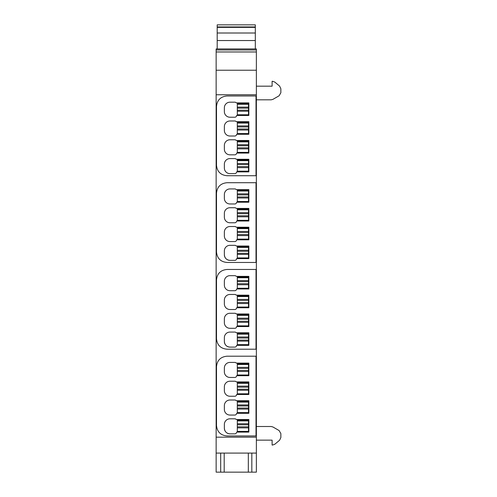 <?xml version="1.0" encoding="UTF-8"?>
<svg xmlns="http://www.w3.org/2000/svg" width="497" height="497" viewBox="0 0 497 497"><rect width="100%" height="100%" fill="white"/><g stroke="black" fill="none" stroke-linecap="round" stroke-linejoin="round"><path stroke-width="0.75" d="M220.693 472.15L220.693 453.09L256.371 453.09L256.371 472.15L216.145 472.15L216.145 48.93L256.371 48.93L256.371 70.232L216.145 70.232M216.145 94.753L256.371 94.753L256.371 437.174L216.145 437.174M224.364 107.781A5.597 5.597 0 0 1 229.962 102.183A5.597 5.597 0 0 0 224.364 107.781L224.364 111.626A5.597 5.597 0 0 0 229.962 117.224L234.857 117.224A1.752 1.752 0 0 0 236.609 115.472A1.752 1.752 0 0 1 234.857 117.224M236.255 102.885L248.848 102.885L248.848 115.472L248.848 102.885L236.255 102.885A1.752 1.752 0 0 0 234.857 102.183L229.962 102.183M224.364 126.58A5.597 5.597 0 0 1 229.962 120.982A5.597 5.597 0 0 0 224.364 126.58L224.364 130.425A5.597 5.597 0 0 0 229.962 136.023L234.857 136.023A1.752 1.752 0 0 0 236.609 134.277A1.752 1.752 0 0 1 234.857 136.023M236.255 121.684L248.848 121.684L248.848 134.277L248.848 121.684L236.255 121.684A1.752 1.752 0 0 0 234.857 120.982L229.962 120.982M224.364 145.379A5.597 5.597 0 0 1 229.962 139.781A5.597 5.597 0 0 0 224.364 145.379L224.364 149.224A5.597 5.597 0 0 0 229.962 154.822L234.857 154.822A1.752 1.752 0 0 0 236.609 153.076A1.752 1.752 0 0 1 234.857 154.822M248.848 140.483L248.848 153.076L248.848 140.483L236.255 140.483A1.752 1.752 0 0 0 234.857 139.781L229.962 139.781M224.364 164.178A5.597 5.597 0 0 1 229.962 158.586A5.597 5.597 0 0 0 224.364 164.178L224.364 168.029A5.597 5.597 0 0 0 229.962 173.621A5.597 5.597 0 0 1 224.364 168.029M248.848 159.282L248.848 171.875L248.848 159.282L236.255 159.282A1.752 1.752 0 0 0 234.857 158.586L229.962 158.586M236.609 171.875A1.752 1.752 0 0 1 234.857 173.621A1.752 1.752 0 0 0 236.609 171.875L248.848 171.875M234.857 203.969L229.962 203.969L234.857 203.969A1.752 1.752 0 0 0 236.609 202.217L248.848 202.217L236.609 202.217M224.364 194.52A5.597 5.597 0 0 1 229.962 188.928A5.597 5.597 0 0 0 224.364 194.52L224.364 198.371A5.597 5.597 0 0 0 229.962 203.969M248.848 189.624L248.848 202.217L248.848 189.624L236.255 189.624A1.752 1.752 0 0 0 234.857 188.928L229.962 188.928M224.364 213.325A5.597 5.597 0 0 1 229.962 207.727A5.597 5.597 0 0 0 224.364 213.325L224.364 217.17A5.597 5.597 0 0 0 229.962 222.768L234.857 222.768A1.752 1.752 0 0 0 236.609 221.016L248.848 221.016L248.848 208.423L248.848 221.016M224.364 232.124A5.597 5.597 0 0 1 229.962 226.526A5.597 5.597 0 0 0 224.364 232.124L224.364 235.969A5.597 5.597 0 0 0 229.962 241.567L234.857 241.567A1.752 1.752 0 0 0 236.609 239.815L248.848 239.815L248.848 227.222L248.848 239.815M225.184 257.682A5.597 5.597 0 0 1 224.364 254.768C224.7 258.167 226.564 260.037 229.962 260.366A5.597 5.597 0 0 1 227.048 259.546M224.364 250.923A5.597 5.597 0 0 1 229.962 245.325A5.597 5.597 0 0 0 224.364 250.923L224.364 254.768M248.848 246.027L248.848 258.614L248.848 246.027L236.255 246.027A1.752 1.752 0 0 0 234.857 245.325L229.962 245.325M234.857 275.667A1.752 1.752 0 0 1 236.255 276.369A1.752 1.752 0 0 0 234.857 275.667L229.962 275.667A5.597 5.597 0 0 0 224.364 281.265L224.364 285.11A5.597 5.597 0 0 0 229.962 290.708L234.857 290.708A1.752 1.752 0 0 0 236.609 288.962A1.752 1.752 0 0 1 234.857 290.708M248.848 276.369L248.848 288.962L248.848 276.369L236.255 276.369M234.857 294.466A1.752 1.752 0 0 1 236.255 295.168A1.752 1.752 0 0 0 234.857 294.466L229.962 294.466A5.597 5.597 0 0 0 224.364 300.064L224.364 303.909A5.597 5.597 0 0 0 229.962 309.507L234.857 309.507A1.752 1.752 0 0 0 236.609 307.761A1.752 1.752 0 0 1 234.857 309.507M248.848 295.168L248.848 307.761L248.848 295.168L236.255 295.168M234.857 313.265A1.752 1.752 0 0 1 236.255 313.967A1.752 1.752 0 0 0 234.857 313.265L229.962 313.265A5.597 5.597 0 0 0 224.364 318.863L224.364 322.715A5.597 5.597 0 0 0 229.962 328.306L234.857 328.306A1.752 1.752 0 0 0 236.609 326.56A1.752 1.752 0 0 1 234.857 328.306M248.848 313.967L248.848 326.56L248.848 313.967L236.255 313.967M225.184 344.421A5.597 5.597 0 0 1 224.364 341.514C224.7 344.912 226.564 346.776 229.962 347.111A5.597 5.597 0 0 1 227.048 346.291M234.857 332.071A1.752 1.752 0 0 1 236.255 332.766A1.752 1.752 0 0 0 234.857 332.071L229.962 332.071A5.597 5.597 0 0 0 224.364 337.662L224.364 341.514M248.848 332.766L248.848 345.359L248.848 332.766L236.255 332.766M236.609 345.359A1.752 1.752 0 0 1 234.857 347.111A1.752 1.752 0 0 0 236.609 345.359L248.848 345.359M229.962 377.453A5.597 5.597 0 0 1 224.364 371.855A5.597 5.597 0 0 0 229.962 377.453L234.857 377.453A1.752 1.752 0 0 0 236.609 375.701A1.752 1.752 0 0 1 234.857 377.453M224.364 368.004A5.597 5.597 0 0 1 229.962 362.412A5.597 5.597 0 0 0 224.364 368.004L224.364 371.855M248.848 363.108L248.848 375.701L248.848 363.108L236.255 363.108A1.752 1.752 0 0 0 234.857 362.412L229.962 362.412M229.962 396.252A5.597 5.597 0 0 1 224.364 390.654A5.597 5.597 0 0 0 229.962 396.252L234.857 396.252A1.752 1.752 0 0 0 236.609 394.5A1.752 1.752 0 0 1 234.857 396.252M224.364 386.809A5.597 5.597 0 0 1 229.962 381.211A5.597 5.597 0 0 0 224.364 386.809L224.364 390.654M248.848 381.907L248.848 394.5L248.848 381.907L236.255 381.907A1.752 1.752 0 0 0 234.857 381.211L229.962 381.211M229.962 415.051A5.597 5.597 0 0 1 224.364 409.453A5.597 5.597 0 0 0 229.962 415.051L234.857 415.051A1.752 1.752 0 0 0 236.609 413.299A1.752 1.752 0 0 1 234.857 415.051M224.364 405.608A5.597 5.597 0 0 1 229.962 400.01A5.597 5.597 0 0 0 224.364 405.608L224.364 409.453M248.848 400.712L248.848 413.299L248.848 400.712L236.255 400.712A1.752 1.752 0 0 0 234.857 400.01L229.962 400.01M225.184 431.166A5.597 5.597 0 0 1 224.364 428.252C224.7 431.651 226.564 433.521 229.962 433.85A5.597 5.597 0 0 1 227.048 433.036M224.364 424.407A5.597 5.597 0 0 1 229.962 418.809A5.597 5.597 0 0 0 224.364 424.407L224.364 428.252M248.848 419.511L248.848 432.104L248.848 419.511L236.255 419.511A1.752 1.752 0 0 0 234.857 418.809L229.962 418.809M236.609 432.104A1.752 1.752 0 0 1 234.857 433.85A1.752 1.752 0 0 0 236.609 432.104L248.848 432.104M256.371 94.753L256.371 70.232M256.371 51.974L216.145 51.974M216.145 453.09L220.693 453.09M256.371 453.09L256.371 437.174M251.824 453.09L251.824 472.15M248.326 472.15L248.326 453.09M224.19 472.15L224.19 453.09M256.371 86.18L272.107 86.18L272.107 81.284L272.586 81.284L274.835 82.104L279.606 86.105L280.855 88.783L280.855 92.753L279.103 95.784L272.921 99.357L271.169 99.822L256.371 99.822M256.371 426.507L271.169 426.507L272.921 426.973L279.103 430.545L280.855 433.57L280.855 437.54L279.606 440.224L274.835 444.225L272.586 445.045L272.107 445.045L272.107 440.143L256.371 440.143M237.305 420.909L248.5 420.909L248.5 420.207L237.305 420.207L237.305 431.402L248.5 431.402L248.5 427.867L237.305 427.867M248.5 420.909L248.5 427.867M248.5 426.855L237.305 426.855M248.5 424.755L237.305 424.755M248.5 423.748L237.305 423.748M237.305 402.11L248.5 402.11L248.5 401.408L237.305 401.408L237.305 412.603L248.5 412.603L248.5 409.062L237.305 409.062M248.5 402.11L248.5 409.062M248.5 408.056L237.305 408.056M248.5 405.956L237.305 405.956M248.5 404.949L237.305 404.949M237.305 383.311L248.5 383.311L248.5 382.609L237.305 382.609L237.305 393.804L248.5 393.804L248.5 390.263L237.305 390.263M248.5 383.311L248.5 390.263M248.5 389.257L237.305 389.257M248.5 387.157L237.305 387.157M248.5 386.144L237.305 386.144M237.305 364.506L248.5 364.506L248.5 363.81L237.305 363.81L237.305 375.005L248.5 375.005L248.5 371.464L237.305 371.464M248.5 364.506L248.5 371.464M248.5 370.458L237.305 370.458M248.5 368.358L237.305 368.358M248.5 367.345L237.305 367.345M237.305 334.164L248.5 334.164L248.5 333.468L237.305 333.468L237.305 344.657L248.5 344.657L248.5 341.122L237.305 341.122M248.5 334.164L248.5 341.122M248.5 340.116L237.305 340.116M248.5 338.016L237.305 338.016M248.5 337.003L237.305 337.003M237.305 315.365L248.5 315.365L248.5 314.669L237.305 314.669L237.305 325.858L248.5 325.858L248.5 322.323L237.305 322.323M248.5 315.365L248.5 322.323M248.5 321.31L237.305 321.31M248.5 319.217L237.305 319.217M248.5 318.204L237.305 318.204M237.305 296.566L248.5 296.566L248.5 295.864L237.305 295.864L237.305 307.059L248.5 307.059L248.5 303.524L237.305 303.524M248.5 296.566L248.5 303.524M248.5 302.511L237.305 302.511M248.5 300.412L237.305 300.412M248.5 299.405L237.305 299.405M237.305 277.767L248.5 277.767L248.5 277.065L237.305 277.065L237.305 288.26L248.5 288.26L248.5 284.725L237.305 284.725M248.5 277.767L248.5 284.725M248.5 283.712L237.305 283.712M248.5 281.613L237.305 281.613M248.5 280.606L237.305 280.606M237.305 247.425L248.5 247.425L248.5 246.723L237.305 246.723L237.305 257.918L248.5 257.918L248.5 254.377L237.305 254.377M248.5 247.425L248.5 254.377M248.5 253.371L237.305 253.371M248.5 251.271L237.305 251.271M248.5 250.264L237.305 250.264M237.305 228.626L248.5 228.626L248.5 227.924L237.305 227.924L237.305 239.119L248.5 239.119L248.5 235.578L237.305 235.578M248.5 228.626L248.5 235.578M248.5 234.572L237.305 234.572M248.5 232.472L237.305 232.472M248.5 231.459L237.305 231.459M237.305 209.827L248.5 209.827L248.5 209.125L237.305 209.125L237.305 220.32L248.5 220.32L248.5 216.779L237.305 216.779M248.5 209.827L248.5 216.779M248.5 215.773L237.305 215.773M248.5 213.673L237.305 213.673M248.5 212.66L237.305 212.66M237.305 191.022L248.5 191.022L248.5 190.326L237.305 190.326L237.305 201.515L248.5 201.515L248.5 197.98L237.305 197.98M248.5 191.022L248.5 197.98M248.5 196.967L237.305 196.967M248.5 194.874L237.305 194.874M248.5 193.861L237.305 193.861M237.305 160.68L248.5 160.68L248.5 159.984L237.305 159.984L237.305 171.173L248.5 171.173L248.5 167.638L237.305 167.638M248.5 160.68L248.5 167.638M248.5 166.625L237.305 166.625M248.5 164.532L237.305 164.532M248.5 163.519L237.305 163.519M237.305 141.881L248.5 141.881L248.5 141.185L237.305 141.185L237.305 152.374L248.5 152.374L248.5 148.839L237.305 148.839M248.5 141.881L248.5 148.839M248.5 147.826L237.305 147.826M248.5 145.727L237.305 145.727M248.5 144.72L237.305 144.72M237.305 123.082L248.5 123.082L248.5 122.38L237.305 122.38L237.305 133.575L248.5 133.575L248.5 130.04L237.305 130.04M248.5 123.082L248.5 130.04M248.5 129.027L237.305 129.027M248.5 126.928L237.305 126.928M248.5 125.921L237.305 125.921M237.305 104.283L248.5 104.283L248.5 103.581L237.305 103.581L237.305 114.776L248.5 114.776L248.5 111.235L237.305 111.235M248.5 104.283L248.5 111.235M248.5 110.228L237.305 110.228M248.5 108.129L237.305 108.129M248.5 107.122L237.305 107.122M217.195 48.93L217.195 24.881M255.321 48.93L255.321 24.881M216.493 165.228L216.493 106.47C217.121 100.096 220.618 96.598 226.992 95.977L256.017 95.977L256.017 175.721L226.992 175.721C220.618 175.099 217.121 171.602 216.493 165.228M236.609 115.472L248.848 115.472M236.609 134.277L248.848 134.277M236.609 153.076L248.848 153.076M229.962 173.621L234.857 173.621M216.493 251.973L216.493 193.209C217.121 186.835 220.618 183.337 226.992 182.716L256.017 182.716L256.017 262.466L226.992 262.466C220.618 261.844 217.121 258.347 216.493 251.973M248.848 208.423L236.255 208.423A1.752 1.752 0 0 0 234.857 207.727L229.962 207.727M248.848 227.222L236.255 227.222A1.752 1.752 0 0 0 234.857 226.526L229.962 226.526M229.962 260.366L234.857 260.366A1.752 1.752 0 0 0 236.609 258.614L248.848 258.614M216.493 338.712L216.493 279.954C217.121 273.58 220.618 270.082 226.992 269.461L256.017 269.461L256.017 349.205L226.992 349.205C220.618 348.583 217.121 345.086 216.493 338.712M236.609 288.962L248.848 288.962M236.609 307.761L248.848 307.761M236.609 326.56L248.848 326.56M229.962 347.111L234.857 347.111M216.493 425.457L216.493 366.693C217.121 360.319 220.618 356.821 226.992 356.2L256.017 356.2L256.017 435.95L226.992 435.95C220.618 435.329 217.121 431.831 216.493 425.457M236.609 375.701L248.848 375.701M236.609 394.5L248.848 394.5M236.609 413.299L248.848 413.299M229.962 433.85L234.857 433.85M256.371 49.98L216.145 49.98M255.321 26.95L217.195 26.95M255.321 40.537L217.195 40.537M217.195 33.007L255.321 33.007M255.321 27.372L217.195 27.372M255.321 24.85L217.195 24.85"/></g></svg>
